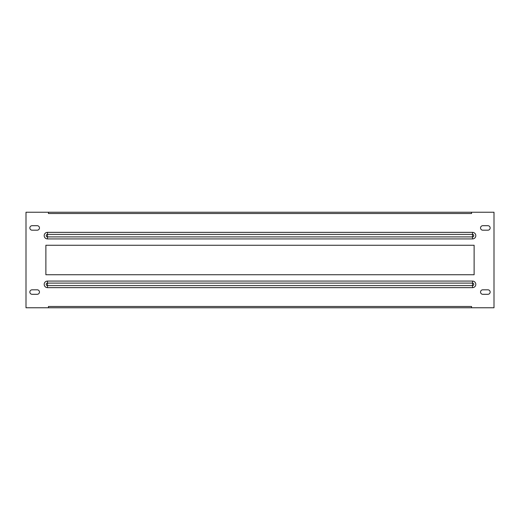 <?xml version="1.0" encoding="UTF-8"?>
<svg xmlns="http://www.w3.org/2000/svg" width="520" height="520" viewBox="0 0 520 520"><rect width="100%" height="100%" fill="white"/><g stroke="black" fill="none" stroke-linecap="round" stroke-linejoin="round"><path stroke-width="0.78" d="M487.91 225.7A2.243 2.243 0 0 1 490.152 227.942A2.243 2.243 0 0 1 487.91 230.191L482.781 230.191A2.243 2.243 0 0 1 480.538 227.942A2.243 2.243 0 0 1 482.781 225.7L487.91 225.7M37.219 225.7A2.243 2.243 0 0 1 39.462 227.942A2.243 2.243 0 0 1 37.219 230.191L32.09 230.191A2.243 2.243 0 0 1 29.848 227.942A2.243 2.243 0 0 1 32.09 225.7L37.219 225.7M490.152 292.058A2.243 2.243 0 0 0 487.91 289.809L482.781 289.809A2.243 2.243 0 0 0 480.538 292.058A2.243 2.243 0 0 0 482.781 294.3L487.91 294.3A2.243 2.243 0 0 0 490.152 292.058M39.462 292.058A2.243 2.243 0 0 0 37.219 289.809L32.09 289.809A2.243 2.243 0 0 0 29.848 292.058A2.243 2.243 0 0 0 32.09 294.3L37.219 294.3A2.243 2.243 0 0 0 39.462 292.058M45.877 245.258L45.877 274.742L474.123 274.742L474.123 245.258L45.877 245.258M26 307.762L48.438 307.762L48.438 306.481L471.562 306.481L471.562 307.762L494 307.762L494 212.238L471.562 212.238L471.562 213.519L48.438 213.519L48.438 212.238L26 212.238L26 307.762M471.562 212.238L48.438 212.238M48.438 307.762L471.562 307.762M472.524 232.356L472.524 234.377A1.261 1.261 0 0 1 473.785 235.638A1.261 1.261 0 0 1 472.524 236.899L47.476 236.899A1.261 1.261 0 0 1 46.215 235.638A1.261 1.261 0 0 1 47.476 234.377L47.476 232.356A3.283 3.283 0 0 0 44.194 235.638A3.283 3.283 0 0 0 47.476 238.921L472.524 238.921A3.283 3.283 0 0 0 475.807 235.638A3.283 3.283 0 0 0 472.524 232.356L47.476 232.356M472.524 287.644L472.524 285.623A1.261 1.261 0 0 0 473.785 284.362A1.261 1.261 0 0 0 472.524 283.101L47.476 283.101A1.261 1.261 0 0 0 46.215 284.362A1.261 1.261 0 0 0 47.476 285.623L47.476 287.644A3.283 3.283 0 0 1 44.194 284.362A3.283 3.283 0 0 1 47.476 281.079L472.524 281.079A3.283 3.283 0 0 1 475.807 284.362A3.283 3.283 0 0 1 472.524 287.644L47.476 287.644M472.524 238.921L472.524 234.377L47.476 234.377L47.476 238.921M472.524 281.079L472.524 285.623L47.476 285.623L47.476 281.079"/></g></svg>
